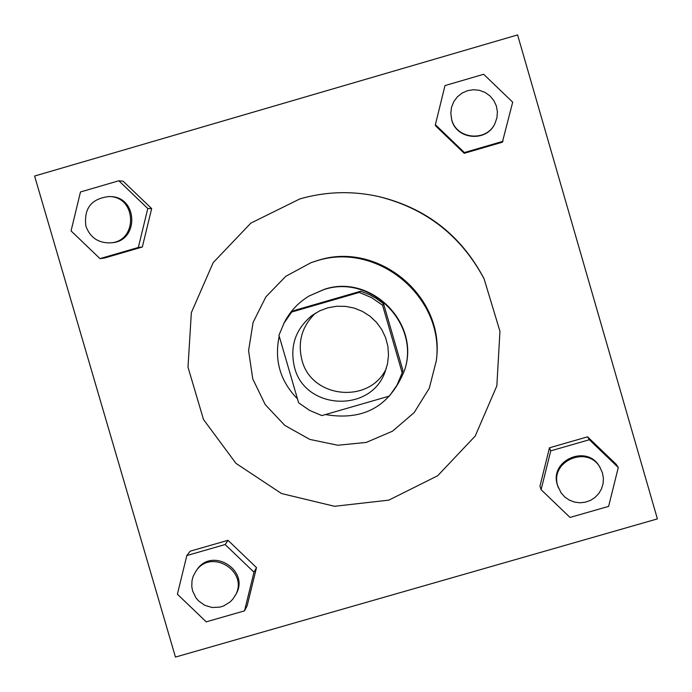 <?xml version="1.0" encoding="UTF-8"?>
<svg xmlns="http://www.w3.org/2000/svg" width="692" height="692" viewBox="0 0 692 692"><rect width="100%" height="100%" fill="white"/><g stroke="black" fill="none" stroke-linecap="round" stroke-linejoin="round"><path stroke-width="1.04" d="M386.318 368.473C369.666 404.362 311.244 398.505 301.937 360.039C297.456 341.822 301.963 326.192 315.457 313.156M294.524 367.374C289.585 346.441 295.415 329.141 312.014 315.483L319.618 310.881L327.939 307.767L336.701 306.245L345.593 306.366L354.313 308.122L362.556 311.461L370.047 316.261L376.526 322.368L381.768 329.556L385.591 337.584L387.866 346.182L388.515 355.048L387.511 363.88L384.899 372.365C370.194 413.392 304.714 409.742 294.524 367.374M321.858 415.589L389.388 396.083L397.009 385.133L402.19 372.85L382.564 305.25L371.578 297.629L359.269 292.431L291.704 312.023L284.109 322.982L278.945 335.274L298.607 402.779L309.566 410.391L321.858 415.589M359.269 292.431L360.653 291.228L294.109 310.526L291.704 312.023M360.653 291.228L369.424 294.628L376.024 298.261L383.593 303.857L382.564 305.25M402.19 372.85L402.926 370.428L383.593 303.857M325.422 414.56C363.724 421.047 390.106 406.273 404.569 370.229C420.338 323.562 370.808 273.902 324.064 289.533L309.315 295.882C297.906 302.707 289.308 312.101 283.53 324.064M279.213 336.191C274.136 360.307 280.217 381.188 297.456 398.826M309.315 295.882L324.548 289.247C371.102 273.669 420.451 323.147 404.742 369.64L404.569 370.229M316.322 260.971L310.993 262.692L285.813 276.29L265.91 296.816L253.108 322.377L248.584 350.602L252.753 378.887L265.226 404.621L284.836 425.433L309.791 439.403L337.782 445.25L366.232 442.43L392.511 431.185L414.197 412.562L429.282 388.264L436.358 360.541C444.748 297.076 377.157 241.006 316.322 260.971M436.358 360.541L436.514 358.897C444.818 296.133 377.988 240.686 317.818 260.434L310.993 262.692M299.921 198.889L250.885 223.092L213.179 262.631L191.347 312.672L187.999 367.158L203.5 419.499L235.972 463.381L281.488 493.526L334.565 506.293L388.809 500.134L437.655 475.759L475.188 436.09L496.839 385.911L499.953 331.295L484.106 278.876C461.114 235.834 425.952 208.396 378.619 196.545C352.176 190.681 325.941 191.459 299.921 198.889M378.619 196.545L379.943 196.839C426.41 208.474 460.924 235.418 483.492 277.665L484.106 278.876M435.38 124.698L435.579 125.832L464.211 153.313L502.366 142.206L512.694 102.165L483.665 74.286L444.999 85.574L435.38 124.698L464.393 152.543L503.041 141.289M618.293 467.515L616.148 464.254L587.577 436.834L549.474 447.802L539.959 486.156L541.109 489.694L570.035 517.443L608.623 506.371L618.293 467.515L589.35 439.74L550.754 450.847L541.109 489.694M657.4 518.896L517.599 34.92L34.6 176.045L175.457 657.08L657.4 518.896M99.977 258.626L104.457 258.047L142.327 247.018L151.66 208.586L123.09 181.183L118.842 180.768L80.48 191.969L71.06 230.894L99.977 258.626L138.331 247.459L147.785 208.534L118.842 180.768M244.518 610.863L247.139 605.794L256.498 567.622L228.014 540.305L190.196 551.187L186.831 555.555L177.394 594.212L206.225 621.848L244.518 610.863L253.99 572.197L225.134 544.535L186.831 555.555M195.94 571.159L196.874 569.836C212.133 546.334 250.539 570.736 235.773 594.549L232.806 599.151L230.133 601.928L223.585 605.967L219.892 607.118L212.193 607.498L204.78 605.336L198.492 600.855L195.983 597.897L192.618 590.959L191.779 586.582L192.004 580.666L193.155 576.375L195.94 571.159C211.25 547.571 249.795 572.059 234.977 595.959M247.139 605.794L256.498 567.622L253.99 572.197M256.498 567.622L228.014 540.305L225.134 544.535M228.014 540.305L190.196 551.187M558.487 488.024L557.415 485.006C548.955 460.171 587.482 443.702 599.713 466.944L602.455 472.887L603.407 478.25L603.078 483.699L601.486 488.915L598.71 493.612L594.912 497.539L590.302 500.472L585.129 502.254L579.688 502.781L574.265 502.029L569.179 500.031L564.689 496.917L561.065 492.834L557.804 486.018C549.318 461.097 587.992 444.558 600.267 467.887M616.148 464.254L587.577 436.834L589.35 439.74M587.577 436.834L549.474 447.802L550.754 450.847M549.474 447.802L539.959 486.156M109.189 196.537L110.452 196.597C138.201 196.727 139.187 241.534 111.49 242.771L110.227 242.875C98.212 243.074 90.107 237.52 85.92 226.223C83.645 208.413 91.405 198.517 109.189 196.537C137.033 196.675 138.028 241.646 110.227 242.875M104.457 258.047L142.327 247.018L151.66 208.586L147.785 208.534M151.66 208.586L123.09 181.183M142.327 247.018L138.331 247.459M495.005 123.392L494.841 123.721C486.649 142.405 456.461 139.749 451.712 119.941L450.795 113.081L451.565 107.139L453.814 101.594L457.403 96.802L462.092 93.074L467.576 90.661L473.484 89.726L479.435 90.323L485.04 92.417L489.919 95.868L493.759 100.452L496.311 105.867L497.401 111.749L496.951 117.726L495.005 123.392C486.787 142.145 456.478 139.481 451.712 119.595L450.795 113.081M435.579 125.832L464.211 153.313L464.393 152.543M464.211 153.313L502.366 142.206"/></g></svg>

